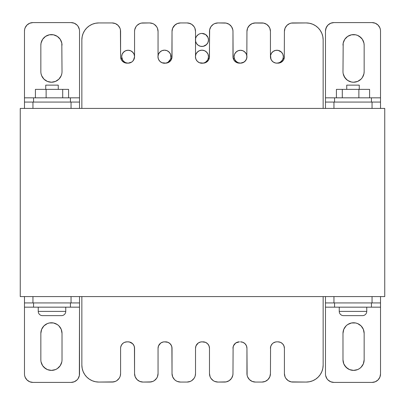 <?xml version="1.0" encoding="UTF-8"?>
<svg xmlns="http://www.w3.org/2000/svg" width="405" height="405" viewBox="0 0 405 405"><rect width="100%" height="100%" fill="white"/><g stroke="black" fill="none" stroke-linecap="round" stroke-linejoin="round"><path stroke-width="0.61" d="M143.026 22.938A8.464 8.464 0 0 0 139.786 23.581L137.037 25.419L135.984 26.7L134.718 29.752L134.556 31.403A8.464 8.464 0 0 1 143.026 22.938L149.587 22.938A8.464 8.464 0 0 1 151.237 23.1A8.464 8.464 0 0 0 149.587 22.938A8.464 8.464 0 0 1 158.051 31.403L158.051 55.637L158.051 31.403L157.408 28.163L156.624 26.7L154.29 24.366L152.827 23.581L149.587 22.938L141.37 23.1L139.786 23.581L137.442 25.039M190.289 23.581L187.049 22.938L180.488 22.938L177.248 23.581L178.838 23.1A8.464 8.464 0 0 0 172.024 31.403L171.897 57.961L170.935 60.284L169.153 62.066L165.569 63.155A6.45 6.45 0 0 0 172.024 56.7L172.024 31.403A8.464 8.464 0 0 1 180.488 22.938L187.049 22.938A8.464 8.464 0 0 1 195.514 31.403L194.871 28.163L194.086 26.7L191.752 24.366L188.7 23.1M175.117 24.862L172.667 28.163L172.024 31.403A8.464 8.464 0 0 1 178.838 23.1M231.058 26.031L229.215 24.366L226.162 23.1L217.951 22.938L214.711 23.581L216.3 23.1A8.464 8.464 0 0 0 216.295 23.1M270.93 59.165A6.45 6.45 0 0 0 270.935 59.176L271.527 60.284A6.45 6.45 0 0 0 271.532 60.294L272.332 61.261A6.45 6.45 0 0 0 272.327 61.261L273.309 62.066L271.527 60.284L270.565 57.961A6.45 6.45 0 0 1 270.565 57.95A6.45 6.45 0 0 0 270.565 57.971L270.444 56.7A6.45 6.45 0 0 1 270.444 56.7L270.444 31.403L269.796 28.163L268.343 25.824M269.006 26.689A8.464 8.464 0 0 1 269.026 26.715A8.464 8.464 0 0 1 269.021 26.71L266.677 24.366L263.63 23.1L254.31 23.009M120.224 376.053L120.589 373.597A8.464 8.464 0 0 1 112.124 382.062L98.79 382.062A16.934 16.934 0 0 1 98.774 382.062A16.934 16.934 0 0 0 98.79 382.062A16.934 16.934 0 0 1 81.856 365.128L81.856 296.582L81.856 365.128A16.934 16.934 0 0 0 84.711 374.539L86.817 377.101A16.934 16.934 0 0 0 86.822 377.111L89.378 379.207L92.31 380.771A16.934 16.934 0 0 1 92.294 380.766A16.934 16.934 0 0 0 92.32 380.776L95.484 381.738L98.79 382.062L95.484 381.738A16.934 16.934 0 0 0 95.484 381.738L98.79 382.062L113.775 381.9A8.464 8.464 0 0 1 112.124 382.062L115.364 381.419L116.827 380.634A8.464 8.464 0 0 1 116.822 380.639M134.435 347.039L134.556 373.597L135.204 376.837A8.464 8.464 0 0 1 134.556 373.597L134.556 348.3L134.065 345.829L132.531 343.602M141.37 381.9L143.026 382.062A8.464 8.464 0 0 1 139.786 381.419L143.026 382.062L151.237 381.9A8.464 8.464 0 0 1 149.587 382.062L152.827 381.419L154.29 380.634L156.624 378.3L157.408 376.837A8.464 8.464 0 0 1 157.408 376.837L158.051 373.597L158.051 348.3A6.45 6.45 0 0 1 158.173 347.05M171.897 347.039L172.024 373.597L172.667 376.837L174.499 379.581A8.464 8.464 0 0 1 172.024 373.597L172.024 348.3L171.533 345.829L169.994 343.602M178.838 381.9L180.488 382.062A8.464 8.464 0 0 1 177.248 381.419L180.488 382.062L187.049 382.062L190.289 381.419A8.464 8.464 0 0 1 187.049 382.062L188.7 381.9M206.616 342.934L205.502 342.336L207.593 343.739L208.995 345.829L209.486 348.3L209.486 373.597L210.129 376.837L209.648 375.248M213.248 380.634A8.464 8.464 0 0 1 210.124 376.827L210.914 378.3L213.248 380.634L214.711 381.419L217.951 382.062L226.162 381.9L229.215 380.634L231.554 378.3L232.814 375.248L232.976 373.597L233.103 347.039L232.976 373.597A8.464 8.464 0 0 1 224.512 382.062L226.162 381.9A8.464 8.464 0 0 0 226.167 381.9M244.083 342.934L242.965 342.336L245.06 343.739L246.458 345.829L246.949 348.3L247.111 375.248A8.464 8.464 0 0 0 247.111 375.253L247.592 376.837L247.111 375.248A8.464 8.464 0 0 0 247.111 375.258M249.419 379.571A8.464 8.464 0 0 0 249.44 379.591L252.173 381.419L255.413 382.062L253.763 381.9A8.464 8.464 0 0 0 253.773 381.9A8.464 8.464 0 0 1 253.763 381.9L255.413 382.062A8.464 8.464 0 0 0 255.413 382.062L261.974 382.062L265.214 381.419L267.963 379.581L269.796 376.837L270.444 373.597L270.565 347.039L270.444 373.597A8.464 8.464 0 0 1 261.974 382.062L263.63 381.9A8.464 8.464 0 0 0 263.635 381.9M282.386 343.602L280.427 342.336L281.718 343.055M282.523 343.739L283.92 345.829L284.411 348.3L284.411 373.597L285.054 376.837L284.573 375.248A8.464 8.464 0 0 0 284.578 375.258M285.049 376.822A8.464 8.464 0 0 0 285.054 376.837L285.839 378.3L288.173 380.634L291.225 381.9L306.21 382.062L309.516 381.738L312.69 380.771L315.622 379.207L318.183 377.101L320.289 374.539L321.853 371.608L322.82 368.434L323.144 365.128L323.144 296.582L323.144 365.128A16.934 16.934 0 0 1 306.21 382.062L309.516 381.738A16.934 16.934 0 0 0 309.526 381.733M284.411 31.398A8.464 8.464 0 0 0 284.411 31.403A8.464 8.464 0 0 1 292.876 22.938L306.21 22.938A16.934 16.934 0 0 1 323.144 39.872L323.144 108.418L323.144 39.872L322.82 36.566L321.853 33.392L320.289 30.461L318.183 27.899L315.622 25.793L312.69 24.229L309.516 23.262L306.21 22.938L309.516 23.262L306.21 22.938L291.225 23.1L289.636 23.581L286.892 25.419L285.054 28.163L284.411 31.403L284.29 57.961L283.323 60.284L281.546 62.066L279.217 63.028L276.893 63.155A6.45 6.45 0 0 0 276.893 63.155L279.364 62.664L281.455 61.261L282.852 59.17L283.343 56.7A6.45 6.45 0 0 1 276.893 63.155A6.45 6.45 0 0 1 270.444 56.7L270.444 31.403A8.464 8.464 0 0 0 269.796 28.163A8.464 8.464 0 0 1 269.801 28.173M284.411 31.403L284.29 57.961A6.45 6.45 0 0 1 284.158 58.487L283.095 58.487L284.097 58.684M270.444 31.393A8.464 8.464 0 0 1 270.444 31.403A8.464 8.464 0 0 0 261.974 22.938A8.464 8.464 0 0 1 261.984 22.938A8.464 8.464 0 0 0 261.974 22.938L255.413 22.938L252.173 23.581L249.429 25.419L247.592 28.163L246.949 31.403L246.822 57.961A6.45 6.45 0 0 1 246.696 58.487L246.635 58.684M121.905 58.487L120.842 58.487A6.45 6.45 0 0 1 120.715 57.966A6.45 6.45 0 0 0 120.842 58.487A6.45 6.45 0 0 1 120.715 57.966L120.589 56.7A6.45 6.45 0 0 0 120.842 58.487L121.905 58.487M120.71 57.95A6.45 6.45 0 0 1 120.589 56.71L120.427 29.752L119.946 28.163L118.108 25.419L115.364 23.581L112.124 22.938L113.775 23.1A8.464 8.464 0 0 0 112.124 22.938L98.79 22.938L95.484 23.262L92.31 24.229L89.378 25.793L86.817 27.899L84.711 30.461L83.147 33.392L82.18 36.566L81.856 39.872L81.856 108.418L81.856 39.872A16.934 16.934 0 0 1 98.79 22.938A16.934 16.934 0 0 0 98.779 22.938A16.934 16.934 0 0 1 98.79 22.938L112.124 22.938A8.464 8.464 0 0 1 120.589 31.403L120.589 56.7A6.45 6.45 0 0 0 120.71 57.95M230.501 25.419L231.554 26.7L229.215 24.366M173.942 26.031L173.446 26.7M135.994 26.689A8.464 8.464 0 0 0 135.979 26.71L136.657 25.824M273.304 342.939A6.45 6.45 0 0 0 270.935 345.829L272.332 343.739A6.45 6.45 0 0 0 270.935 345.829L270.444 348.3A6.45 6.45 0 0 1 276.893 341.845L277.962 341.845L276.893 341.845A6.45 6.45 0 0 0 275.638 341.972L276.893 341.845A6.45 6.45 0 0 0 275.638 341.972L273.309 342.934A6.45 6.45 0 0 0 272.337 343.734L273.137 343.055M233.467 345.829A6.45 6.45 0 0 1 235.842 342.939L239.431 341.845A6.45 6.45 0 0 0 232.976 348.3L233.467 345.829L235.669 343.055M195.149 376.053L195.514 373.597L195.514 348.3L196.005 345.829L198.207 343.055M143.026 382.062A8.464 8.464 0 0 1 134.556 373.597A8.464 8.464 0 0 0 135.204 376.837L137.037 379.581L139.786 381.419A8.464 8.464 0 0 0 143.026 382.062L149.587 382.062A8.464 8.464 0 0 0 158.051 373.597L158.051 348.3L158.542 345.829L160.744 343.055M121.08 345.835A6.45 6.45 0 0 0 120.715 347.034L120.589 348.3A6.45 6.45 0 0 1 120.71 347.044L121.677 344.716L123.282 343.055M20.25 108.418L20.25 296.582L20.25 108.418L384.75 108.418L384.75 296.582L384.75 108.418L20.25 108.418M384.75 296.582L20.25 296.582L384.75 296.582M134.718 29.752L135.204 28.163A8.464 8.464 0 0 0 134.556 31.403L134.556 56.7A6.45 6.45 0 0 1 128.107 63.155A6.45 6.45 0 0 1 121.657 56.7A6.45 6.45 0 0 0 123.545 61.266L125.636 62.664L128.107 63.155L125.783 63.028L123.454 62.066L121.677 60.284L120.715 57.966A6.45 6.45 0 0 1 120.589 56.705A6.45 6.45 0 0 0 127.038 63.155L128.107 63.155A6.45 6.45 0 0 0 128.117 63.155L131.691 62.066A6.45 6.45 0 0 0 131.701 62.061L132.668 61.261L131.691 62.066M195.514 55.637L195.514 40.87L195.514 55.637M195.514 39.017L195.514 31.403L195.514 39.017M214.711 23.581L213.248 24.366L210.914 26.7L209.648 29.752L209.36 57.961L208.398 60.284L206.616 62.066L203.032 63.155A6.45 6.45 0 0 0 209.486 56.7L209.486 31.403A8.464 8.464 0 0 1 217.951 22.938A8.464 8.464 0 0 0 217.946 22.938L224.512 22.938A8.464 8.464 0 0 1 232.976 31.403L232.814 29.752L231.554 26.7M246.949 31.398A8.464 8.464 0 0 0 246.949 31.403L246.822 57.961L245.86 60.284L244.083 62.066L240.499 63.155L238.17 63.028L235.847 62.066L234.065 60.284L233.103 57.961L232.976 31.403A8.464 8.464 0 0 0 227.737 23.576M292.876 22.938A8.464 8.464 0 0 0 292.871 22.938L291.225 23.1A8.464 8.464 0 0 1 291.236 23.1M284.411 56.7A6.45 6.45 0 0 1 277.962 63.155L275.628 63.028L273.309 62.066M246.949 56.7A6.45 6.45 0 0 1 240.499 63.155L239.431 63.155A6.45 6.45 0 0 1 232.976 56.7L232.976 31.403M227.752 23.581L226.162 23.1A8.464 8.464 0 0 0 226.152 23.1M177.248 23.581L174.499 25.419M134.556 31.398A8.464 8.464 0 0 0 134.556 31.403L134.556 56.7L134.065 59.17L132.668 61.261A6.45 6.45 0 0 0 132.673 61.256L133.473 60.284A6.45 6.45 0 0 0 133.478 60.279M233.29 58.684L233.229 58.487A6.45 6.45 0 0 0 235.842 62.061M235.852 62.071A6.45 6.45 0 0 0 239.421 63.155M270.444 56.7A6.45 6.45 0 0 0 270.444 56.71A6.45 6.45 0 0 1 276.893 50.25A6.45 6.45 0 0 1 283.343 56.7L282.852 54.235L281.455 52.139L278.154 50.372L275.633 50.372L273.309 51.339L271.527 53.116L270.565 55.444L270.935 59.17M83.147 33.382A16.934 16.934 0 0 0 81.856 39.872A16.934 16.934 0 0 1 83.147 33.387M119.946 28.163A8.464 8.464 0 0 1 120.427 29.752L119.946 28.163A8.464 8.464 0 0 0 115.354 23.581M157.408 28.168A8.464 8.464 0 0 0 152.817 23.581A8.464 8.464 0 0 1 157.889 29.752M194.871 28.168A8.464 8.464 0 0 0 187.049 22.938A8.464 8.464 0 0 1 195.352 29.752M214.721 23.576A8.464 8.464 0 0 0 210.124 28.178M246.949 31.403L246.949 31.403A8.464 8.464 0 0 1 255.413 22.938A8.464 8.464 0 0 0 255.408 22.938M250.71 24.366A8.464 8.464 0 0 0 248.371 26.705L250.71 24.366M285.054 28.163A8.464 8.464 0 0 0 285.049 28.178L284.776 28.947M133.473 60.284L134.556 56.7A6.45 6.45 0 0 0 134.556 56.7L134.065 54.235L132.668 52.139L130.577 50.741L128.107 50.25L125.636 50.741L123.545 52.139L122.148 54.235L121.657 56.7A6.45 6.45 0 0 1 128.107 50.25A6.45 6.45 0 0 1 134.556 56.7L134.435 57.961A6.45 6.45 0 0 0 134.435 57.95M134.718 29.757A8.464 8.464 0 0 1 135.204 28.163L135.69 27.17M171.897 57.961L172.024 56.7M204.874 62.886L205.224 62.77M209.36 57.961L209.486 56.7M210.914 26.7L213.248 24.366M232.976 56.7L233.103 57.961M242.337 62.886L242.686 62.77M265.214 23.581L266.677 24.366M246.949 56.715A6.45 6.45 0 0 1 246.827 57.95M284.411 56.715A6.45 6.45 0 0 1 284.29 57.95M112.124 22.938A8.464 8.464 0 0 1 113.775 23.1M139.786 23.581A8.464 8.464 0 0 1 141.37 23.1M270.079 376.053L269.796 376.837A8.464 8.464 0 0 0 269.801 376.827M232.612 376.053L232.333 376.837A8.464 8.464 0 0 1 227.742 381.424M157.687 376.053L157.408 376.837A8.464 8.464 0 0 1 152.817 381.419M121.08 345.824A6.45 6.45 0 0 1 122.472 343.744M122.482 343.734A6.45 6.45 0 0 1 124.573 342.336L127.038 341.845L129.367 341.972L132.668 343.739M158.178 347.029A6.45 6.45 0 0 1 158.542 345.835M159.94 343.739A6.45 6.45 0 0 1 164.501 341.845L168.04 342.336L170.13 343.739M195.514 348.285A6.45 6.45 0 0 1 201.968 341.845L205.502 342.336M275.633 341.972A6.45 6.45 0 0 0 273.314 342.929A6.45 6.45 0 0 1 275.633 341.972M112.124 382.062A8.464 8.464 0 0 0 119.946 376.827A8.464 8.464 0 0 1 119.946 376.837L119.161 378.3L116.827 380.634M174.499 379.581L175.785 380.634A8.464 8.464 0 0 1 175.78 380.629M195.352 375.248A8.464 8.464 0 0 1 194.871 376.837L194.086 378.3L191.752 380.634A8.464 8.464 0 0 0 191.757 380.634M247.587 376.827A8.464 8.464 0 0 0 247.592 376.837L249.429 379.581M250.695 380.624A8.464 8.464 0 0 0 250.715 380.639A8.464 8.464 0 0 1 248.371 378.295M120.589 373.597L120.589 348.3L120.589 373.597M123.454 342.934L124.573 342.336M160.917 342.934L163.245 341.972L165.569 341.845A6.45 6.45 0 0 1 172.024 348.3M175.785 380.634L177.248 381.419M190.289 381.419L191.752 380.634M198.384 342.934L200.708 341.972L203.032 341.845A6.45 6.45 0 0 1 209.486 348.3L209.36 347.039M216.31 381.9A8.464 8.464 0 0 1 216.285 381.895L217.951 382.062A8.464 8.464 0 0 1 209.486 373.597L209.486 348.3M246.822 347.039L246.949 348.3A6.45 6.45 0 0 0 240.499 341.845L242.965 342.336M284.29 347.039L284.411 348.3A6.45 6.45 0 0 0 277.962 341.845L280.427 342.336M83.147 371.613A16.934 16.934 0 0 1 81.856 365.128L82.18 368.434L83.147 371.608L84.711 374.539A16.934 16.934 0 0 1 84.701 374.524M306.21 382.062L292.876 382.062A8.464 8.464 0 0 1 284.411 373.597L284.411 348.3M261.974 382.062A8.464 8.464 0 0 0 261.984 382.062L255.413 382.062A8.464 8.464 0 0 1 246.949 373.597L246.949 348.3M224.512 382.062A8.464 8.464 0 0 0 224.517 382.062L217.951 382.062A8.464 8.464 0 0 0 217.951 382.062M201.968 341.845A6.45 6.45 0 0 0 195.514 348.3L195.514 373.597A8.464 8.464 0 0 1 187.049 382.062L180.488 382.062A8.464 8.464 0 0 1 172.024 373.597A8.464 8.464 0 0 0 180.488 382.062M134.556 348.3A6.45 6.45 0 0 0 128.107 341.845L127.038 341.845A6.45 6.45 0 0 0 120.589 348.3M158.051 348.3A6.45 6.45 0 0 1 164.501 341.845M239.421 341.845A6.45 6.45 0 0 0 235.852 342.929M321.853 371.618A16.934 16.934 0 0 0 323.144 365.128M149.587 382.062A8.464 8.464 0 0 0 151.237 381.9M187.049 382.062A8.464 8.464 0 0 0 194.871 376.832M125.201 62.886L124.851 62.77M123.262 61.93L122.993 61.727M171.771 58.487L170.794 58.487L171.71 58.684M167.756 62.77L167.412 62.886L167.756 62.77M209.233 58.487L208.256 58.487L209.172 58.684M233.229 58.487L234.328 58.487L233.229 58.487M282.007 61.727L281.738 61.93M280.149 62.77L279.799 62.886M362.369 365.69L361.052 367.289L363.346 363.857L364.151 359.807A10.581 10.581 0 0 1 353.57 370.393L357.62 369.588L355.636 370.19M325.483 307.167L334.565 307.167L325.483 307.167L325.483 302.93L380.518 302.93L372.048 302.93L372.048 296.582L372.048 302.93L325.483 302.93L325.483 296.582L325.483 373.942A8.464 8.464 0 0 0 333.953 382.411L330.713 381.763L332.302 382.244M372.048 382.411L375.288 381.763L372.048 382.411L333.953 382.411L372.048 382.411A8.464 8.464 0 0 0 380.518 373.942L380.518 307.167L380.518 373.942L379.875 377.182L380.356 375.592A8.464 8.464 0 0 0 380.356 375.592M378.037 379.93L379.875 377.182L378.037 379.93L375.288 381.763A8.464 8.464 0 0 0 379.09 378.645M361.052 367.289L359.448 368.606L361.052 367.289M347.687 368.606L344.771 365.69L343.789 363.857L342.984 359.807L343.789 363.857L346.088 367.289L349.52 369.588L353.57 370.393A10.581 10.581 0 0 1 342.984 359.807L342.984 333.35L343.789 329.3L342.984 333.35L342.984 359.807M344.771 327.473L346.088 325.868L343.789 329.3M347.687 324.552L351.505 322.972L347.687 324.552L346.088 325.868M357.62 323.575L361.052 325.868L357.62 323.575L355.636 322.972L351.505 322.972M363.948 331.285L364.151 333.35L363.346 329.3L361.052 325.868M380.518 302.93L380.518 296.582L380.518 307.167L371.436 307.167L380.518 307.167L380.518 303.011M333.953 302.93L333.953 296.582L333.953 302.93M380.518 307.167L380.518 373.942M330.713 381.763L327.964 379.93L326.911 378.645L325.65 375.592M357.62 369.588L359.448 368.606M364.151 359.807L364.151 333.35L364.151 359.807M342.984 333.35A10.581 10.581 0 0 1 353.57 322.77A10.581 10.581 0 0 1 364.151 333.35M62.016 359.807L62.016 333.35L61.211 329.3L58.912 325.868L61.211 329.3L62.016 333.35L62.016 359.807A10.581 10.581 0 0 1 51.43 370.393L55.48 369.588L53.495 370.19M79.517 302.93L79.517 296.582L79.517 302.93L32.952 302.93L32.952 296.582L32.952 302.93L24.482 302.93L79.517 302.93L79.517 373.942L79.517 303.011M32.937 382.411A8.464 8.464 0 0 0 32.952 382.411L71.047 382.411L74.287 381.763L71.047 382.411L32.952 382.411L29.712 381.763L31.296 382.244A8.464 8.464 0 0 0 31.312 382.249M77.036 379.93L78.089 378.645L79.35 375.592L78.089 378.645L77.036 379.93L74.287 381.763A8.464 8.464 0 0 0 78.089 378.645M24.482 303.011L24.482 373.942A8.464 8.464 0 0 0 32.952 382.411M61.813 361.873L60.229 365.69L57.313 368.606L60.229 365.69L61.813 361.873M45.552 368.606L42.631 365.69L43.948 367.289L47.38 369.588L51.43 370.393A10.581 10.581 0 0 1 40.849 359.807L40.849 333.35L40.849 359.807M41.654 329.3L43.948 325.868L47.38 323.575L49.364 322.972L47.38 323.575L43.948 325.868L41.654 329.3L40.849 333.35A10.581 10.581 0 0 1 51.43 322.77A10.581 10.581 0 0 1 62.016 333.35M51.43 322.77L53.495 322.972L49.364 322.972M55.48 323.575L57.313 324.552L53.495 322.972M24.482 302.93L24.482 296.582L24.482 307.167L33.564 307.167L24.482 307.167M71.047 296.582L71.047 302.93L71.047 296.582M79.517 307.167L70.435 307.167L79.517 307.167L79.35 375.592A8.464 8.464 0 0 0 79.355 375.592M29.697 381.758A8.464 8.464 0 0 0 29.722 381.768L26.963 379.93L25.125 377.182L24.644 375.592A8.464 8.464 0 0 0 24.649 375.607M41.052 361.873L42.631 365.69M55.48 369.588L57.313 368.606M58.912 325.868L57.313 324.552M79.517 373.942A8.464 8.464 0 0 1 71.047 382.411M62.016 71.65L61.813 43.127L60.229 39.31L57.313 36.394L60.229 39.31L61.813 43.127L62.016 71.65A10.581 10.581 0 0 1 51.43 82.23L55.48 81.425L53.495 82.028M79.517 108.418L79.517 102.07L24.482 102.07L32.952 102.07L32.952 108.418L32.952 102.07L79.517 102.07L79.517 97.833L70.435 97.833L79.517 97.833L79.517 108.418L79.517 31.058A8.464 8.464 0 0 0 71.047 22.589L74.287 23.237L72.697 22.756A8.464 8.464 0 0 0 72.697 22.751M24.482 101.989L24.482 108.418L24.482 97.833L33.564 97.833L24.482 97.833L24.482 31.058A8.464 8.464 0 0 1 32.952 22.589L29.712 23.237L32.952 22.589L71.047 22.589L32.952 22.589A8.464 8.464 0 0 0 32.937 22.589M26.958 25.08A8.464 8.464 0 0 1 26.968 25.064L25.125 27.818L24.644 29.408L25.125 27.818L26.963 25.07L29.712 23.237A8.464 8.464 0 0 0 29.697 23.242M61.813 73.715L61.211 75.7L61.813 73.715M60.229 77.527L58.912 79.132L61.211 75.7M57.313 80.448L55.48 81.425L58.912 79.132M49.364 82.028L47.38 81.425L43.948 79.132L47.38 81.425L51.43 82.23A10.581 10.581 0 0 1 40.849 71.65L40.849 45.193L40.849 71.65M42.631 39.31L45.552 36.394L42.631 39.31L41.052 43.127L40.849 45.193A10.581 10.581 0 0 1 51.43 34.607A10.581 10.581 0 0 1 62.016 45.193M47.38 35.412L49.364 34.81L45.552 36.394M71.047 102.07L71.047 108.418L71.047 102.07M24.482 31.043A8.464 8.464 0 0 0 24.482 31.058L24.644 29.408A8.464 8.464 0 0 0 24.644 29.418M78.089 26.355A8.464 8.464 0 0 0 74.282 23.232L77.036 25.07L78.089 26.355L79.35 29.408A8.464 8.464 0 0 0 79.35 29.398M41.052 73.715L41.654 75.7L43.948 79.132M57.313 36.394L53.495 34.81L49.364 34.81M363.346 75.7L362.369 77.527L363.948 73.715L364.151 71.65A10.581 10.581 0 0 1 353.57 82.23L357.62 81.425L355.636 82.028M325.65 29.408L326.911 26.355L327.964 25.07L326.131 27.818L325.483 31.058L325.483 97.833L334.565 97.833L325.483 97.833L325.483 102.07L333.953 102.07L333.953 108.418L333.953 102.07L325.483 102.07L325.483 108.418L325.483 31.058L325.483 101.989M380.518 101.989L380.518 31.058A8.464 8.464 0 0 0 372.048 22.589L333.953 22.589L330.713 23.237L333.953 22.589L372.048 22.589L375.288 23.237L373.704 22.756A8.464 8.464 0 0 0 373.699 22.751M380.518 31.058L380.518 97.833L380.518 31.058A8.464 8.464 0 0 0 380.351 29.398M362.369 77.527L361.052 79.132L357.62 81.425L361.052 79.132L362.369 77.527M349.52 81.425L347.687 80.448L351.505 82.028L353.57 82.23A10.581 10.581 0 0 1 342.984 71.65L343.187 43.127L344.771 39.31L347.687 36.394L344.771 39.31L343.187 43.127L342.984 71.65M346.088 79.132L343.789 75.7L343.187 73.715L344.771 77.527L347.687 80.448M349.52 35.412L351.505 34.81L347.687 36.394M359.448 36.394L362.369 39.31L361.052 37.711L357.62 35.412L355.636 34.81L351.505 34.81M363.948 43.127L364.151 45.193L363.948 43.127L362.369 39.31M380.518 108.418L380.518 102.07L372.048 102.07L372.048 108.418L372.048 102.07L380.518 102.07L380.518 97.833L371.436 97.833L380.518 97.833L380.518 108.418M333.953 102.07L372.048 102.07L333.953 102.07M327.964 25.07L330.713 23.237M379.095 26.355A8.464 8.464 0 0 0 375.283 23.232L378.037 25.07L379.875 27.818L380.356 29.408M364.151 71.65L364.151 45.193L364.151 71.65M325.483 102.07L325.483 108.418M325.483 31.058A8.464 8.464 0 0 1 333.953 22.589M342.984 45.193A10.581 10.581 0 0 1 353.57 34.607A10.581 10.581 0 0 1 364.151 45.193M280.478 62.066L282.26 60.284M282.26 53.116L280.478 51.339M273.309 51.339L271.527 53.116M366.753 311.399L339.248 311.399A4.232 4.232 0 0 0 343.481 315.632L362.521 315.632A4.232 4.232 0 0 0 366.753 311.399L366.753 307.167L366.753 311.399A4.232 4.232 0 0 1 362.521 315.632L343.481 315.632A4.232 4.232 0 0 1 339.248 311.399L366.753 311.399L366.753 307.167L366.753 311.399M339.248 307.167L339.248 311.399L339.248 307.167M334.565 302.93L334.565 307.167L371.436 307.167L371.436 302.93L371.436 307.167L334.565 307.167L334.565 302.93M356.643 315.632L349.358 315.632M359.26 89.368L359.26 85.136L346.741 85.136L346.741 89.368L359.26 89.368L359.26 85.136L346.741 85.136L346.741 89.368M371.436 102.07L371.436 97.833L334.565 97.833L334.565 102.07L334.565 97.833L371.436 97.833L371.436 102.07M336.413 89.368L369.588 89.368L369.588 97.833L369.588 89.368L358.876 89.368L358.876 97.833L358.876 89.368L342.291 89.368L342.291 97.833L342.291 89.368L336.413 89.368L336.413 97.833L336.413 89.368M65.752 311.399A4.232 4.232 0 0 1 61.519 315.632L42.479 315.632A4.232 4.232 0 0 1 38.247 311.399L38.247 307.167L38.247 311.399L65.752 311.399L65.752 307.167L65.752 311.399L38.247 311.399A4.232 4.232 0 0 0 42.479 315.632L61.519 315.632A4.232 4.232 0 0 0 65.752 311.399M70.435 302.93L70.435 307.167L33.564 307.167L33.564 302.93L33.564 307.167L70.435 307.167L70.435 302.93M55.642 315.632L48.357 315.632M42.662 315.632L42.479 315.632A4.232 4.232 0 0 1 38.247 311.399L38.247 307.167L38.247 311.399A4.232 4.232 0 0 0 42.479 315.632L42.662 315.632M45.74 89.368L45.74 85.136L45.74 89.368L58.259 89.368L58.259 85.136L58.259 89.368M33.564 102.07L33.564 97.833L70.435 97.833L70.435 102.07L70.435 97.833L33.564 97.833L33.564 102.07M35.412 89.368L68.587 89.368L68.587 97.833L68.587 89.368L62.709 89.368L62.709 97.833L62.709 89.368L46.124 89.368L46.124 97.833L46.124 89.368L35.412 89.368L35.412 97.833L35.412 89.368M58.259 85.136L45.74 85.136L58.259 85.136M33.564 307.167L33.564 302.93L33.564 307.167M339.248 311.399A4.232 4.232 0 0 0 343.481 315.632A4.232 4.232 0 0 1 339.248 311.399M371.436 307.167L371.436 302.93L371.436 307.167M121.657 56.7L122.74 60.284L124.522 62.066A6.45 6.45 0 0 0 124.527 62.066M122.74 60.284L123.545 61.261M133.473 53.116L131.691 51.339M124.522 51.339L122.74 53.116M170.915 57.986A6.541 6.541 0 0 0 170.92 57.971L170.546 54.199L169.128 52.078L167.007 50.66L164.501 50.164L162 50.66L159.879 52.078L158.461 54.199L157.965 56.7A6.541 6.541 0 0 1 164.501 50.164A6.541 6.541 0 0 1 171.042 56.7A6.541 6.541 0 0 0 171.042 56.7A6.541 6.541 0 0 1 164.501 63.241A6.541 6.541 0 0 1 157.965 56.7L158.461 59.206L159.879 61.327L162 62.745L165.777 63.114A6.541 6.541 0 0 0 165.787 63.114M166.997 62.745A6.541 6.541 0 0 0 167.012 62.74L168.136 62.137A6.541 6.541 0 0 0 168.141 62.132M169.123 61.332A6.541 6.541 0 0 0 169.133 61.322L169.938 60.335A6.541 6.541 0 0 0 169.943 60.33M170.54 59.211A6.541 6.541 0 0 0 170.546 59.196L170.915 57.976M165.777 63.114L167.007 62.745M169.128 61.327L168.136 62.137L170.546 59.206M169.938 53.07L168.136 51.263M160.871 51.263L159.069 53.07M206.585 61.327A6.541 6.541 0 0 0 206.596 61.322L207.406 60.335A6.541 6.541 0 0 0 207.406 60.335L208.008 59.206A6.541 6.541 0 0 0 208.504 56.7A6.541 6.541 0 0 1 201.968 63.241A6.541 6.541 0 0 1 195.428 56.7L195.924 59.206L197.341 61.327L199.462 62.745L203.244 63.114A6.541 6.541 0 0 0 203.249 63.114M203.244 63.114L204.469 62.745A6.541 6.541 0 0 0 204.474 62.74L205.598 62.137A6.541 6.541 0 0 0 205.598 62.137L207.406 60.335M195.428 56.7A6.541 6.541 0 0 1 201.968 50.164A6.541 6.541 0 0 1 208.504 56.7L208.008 54.199L206.59 52.078L204.469 50.66L201.968 50.164L199.462 50.66L197.341 52.078L195.924 54.199L195.428 56.7M208.008 59.206L208.504 56.7M205.598 62.137L206.59 61.327M207.406 53.07L205.598 51.263M198.334 51.263L196.531 53.07M246.918 56.7A6.419 6.419 0 0 1 240.499 63.124A6.419 6.419 0 0 1 234.075 56.7A6.419 6.419 0 0 1 240.499 50.281A6.419 6.419 0 0 1 246.918 56.7L246.427 54.245L245.035 52.159L242.954 50.772L240.499 50.281L238.039 50.772L235.958 52.159L234.566 54.245L234.075 56.7L234.566 59.16L235.958 61.241L238.039 62.633L240.499 63.124L242.954 62.633L245.035 61.241L246.427 59.16L246.918 56.7M235.158 60.269L236.93 62.041M244.063 62.041L245.835 60.269M245.835 53.136L244.063 51.364M236.93 51.364L235.158 53.136M195.575 38.657A6.515 6.515 0 0 0 195.575 38.683L195.575 41.214L196.547 43.563L198.344 45.36L200.693 46.337L203.239 46.337L206.575 44.55L207.988 42.439L208.484 39.943A6.515 6.515 0 0 1 201.968 46.459A6.515 6.515 0 0 1 195.448 39.943A6.515 6.515 0 0 1 201.968 33.423A6.515 6.515 0 0 1 208.484 39.943A6.515 6.515 0 0 0 207.385 36.318L206.575 35.336A6.515 6.515 0 0 0 206.57 35.331L205.588 34.521A6.515 6.515 0 0 0 205.583 34.521L201.968 33.423A6.515 6.515 0 0 0 201.958 33.423L200.693 33.549A6.515 6.515 0 0 0 200.688 33.554M199.483 33.919A6.515 6.515 0 0 0 199.462 33.924L198.344 34.521A6.515 6.515 0 0 0 198.339 34.531L197.356 35.336A6.515 6.515 0 0 0 197.351 35.341L196.547 36.323A6.515 6.515 0 0 0 196.541 36.334L195.944 37.447A6.515 6.515 0 0 0 195.939 37.457M208.484 39.943L207.988 37.447L205.588 34.521M200.693 33.549L199.473 33.919M195.944 37.447L195.575 38.672M196.547 43.563L198.344 45.36M205.588 45.36L207.385 43.563M198.344 34.521L196.547 36.323"/></g></svg>
